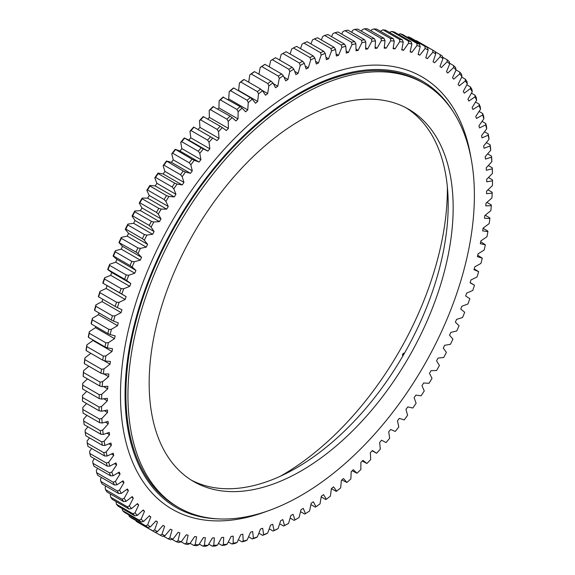 <?xml version="1.0" encoding="UTF-8"?>
<svg xmlns="http://www.w3.org/2000/svg" width="575" height="575" viewBox="0 0 575 575"><rect width="100%" height="100%" fill="white"/><g stroke="black" fill="none" stroke-linecap="round" stroke-linejoin="round"><path stroke-width="0.86" d="M294.666 71.343L298.123 73.341A268.259 154.883 120 0 0 297.023 73.974A268.259 154.883 120 0 0 295.924 74.613L293.825 69.158A276.46 159.613 120 0 0 289.728 71.645L288.873 69.259A278.214 160.626 -60 0 1 292.129 67.275L275.569 57.708A278.214 160.626 120 0 0 272.306 59.692L288.873 69.259M98.627 296.873L115.194 306.439A278.214 160.626 -60 0 1 116.517 302.234L99.949 292.668A278.214 160.626 120 0 0 98.627 296.873L98.361 296.614A276.46 159.613 -60 0 1 100.014 291.338L106.131 288.47A268.259 154.883 120 0 1 107.072 285.631L126.126 296.628A268.259 154.883 120 0 0 125.185 299.474L119.068 302.335A276.46 159.613 120 0 0 117.408 307.618L121.958 309.767A268.259 154.883 120 0 0 121.117 312.599L114.978 315.862A276.46 159.613 120 0 0 113.527 321.116L118.285 322.863A268.259 154.883 120 0 0 117.566 325.673L111.421 329.317A276.46 159.613 120 0 0 110.177 334.542L115.137 335.865A268.259 154.883 120 0 0 114.526 338.653L108.395 342.671A276.46 159.613 120 0 0 107.36 347.846L112.506 348.745A268.259 154.883 120 0 0 112.01 351.505L105.908 355.882A276.46 159.613 120 0 0 105.088 360.985L110.414 361.459A268.259 154.883 120 0 0 110.033 364.183L103.982 368.913A276.46 159.613 120 0 0 103.378 373.937L108.855 373.987A268.259 154.883 120 0 0 108.589 376.661L102.602 381.721A276.46 159.613 120 0 0 102.221 386.652L107.841 386.271A268.259 154.883 120 0 0 107.698 388.894L101.789 394.277A276.46 159.613 120 0 0 101.624 399.093L107.374 398.295A268.259 154.883 120 0 0 107.345 400.847L101.538 406.539A276.46 159.613 120 0 0 101.595 411.233L107.453 410.011A268.259 154.883 120 0 0 107.539 412.498L101.854 418.471A276.46 159.613 120 0 0 102.127 423.027L108.078 421.389A268.259 154.883 120 0 0 108.28 423.797L102.731 430.043A276.46 159.613 120 0 0 103.22 434.456L109.243 432.393A268.259 154.883 120 0 0 109.566 434.722L104.161 441.226A276.46 159.613 120 0 0 104.873 445.467L110.953 443.002A268.259 154.883 120 0 0 111.392 445.237L106.159 451.972A276.46 159.613 120 0 0 107.079 456.04L113.203 453.179A268.259 154.883 120 0 0 113.757 455.314L108.697 462.264A276.46 159.613 120 0 0 109.839 466.145L115.978 462.889A268.259 154.883 120 0 0 116.646 464.923L111.787 472.068A276.46 159.613 120 0 0 113.131 475.755L119.277 472.111A268.259 154.883 120 0 0 120.06 474.037L115.403 481.361A276.46 159.613 120 0 0 116.955 484.833L123.086 480.815A268.259 154.883 120 0 0 123.977 482.626L119.542 490.101A276.46 159.613 120 0 0 121.303 493.357L127.406 488.98A268.259 154.883 120 0 0 128.397 490.669L124.2 498.281A276.46 159.613 120 0 0 126.155 501.307L132.207 496.584A268.259 154.883 120 0 0 133.307 498.144L129.353 505.863A276.46 159.613 120 0 0 131.495 508.659L137.482 503.592A268.259 154.883 120 0 0 138.683 505.03L134.988 512.835A276.46 159.613 120 0 0 137.317 515.38L143.218 509.996A268.259 154.883 120 0 0 144.519 511.304L141.091 519.175A276.46 159.613 120 0 0 143.599 521.467L149.399 515.782A268.259 154.883 120 0 0 150.794 516.947L147.646 524.86A276.46 159.613 120 0 0 150.319 526.894L156.005 520.914A268.259 154.883 120 0 0 157.485 521.942L154.632 529.877A276.46 159.613 120 0 0 157.464 531.645L163.02 525.399A268.259 154.883 120 0 0 164.587 526.276L162.028 534.211A276.46 159.613 120 0 0 165.018 535.706L170.416 529.208A268.259 154.883 120 0 0 172.062 529.942L169.812 537.848A276.46 159.613 120 0 0 172.946 539.077L178.185 532.335A268.259 154.883 120 0 0 179.903 532.924L177.963 540.78A276.46 159.613 120 0 0 181.233 541.729L186.293 534.779A268.259 154.883 120 0 0 188.083 535.21L186.451 542.994A276.46 159.613 120 0 0 189.851 543.663L194.717 536.518A268.259 154.883 120 0 0 196.578 536.806L195.263 544.496A276.46 159.613 120 0 0 198.785 544.877L203.435 537.56A268.259 154.883 120 0 0 205.354 537.69L204.369 545.265A276.46 159.613 120 0 0 207.999 545.366L212.427 537.891A268.259 154.883 120 0 0 214.403 537.877L213.742 545.308A276.46 159.613 120 0 0 217.465 545.129L221.662 537.524A268.259 154.883 120 0 0 223.689 537.352L223.359 544.626A276.46 159.613 120 0 0 227.168 544.166L231.114 536.446A268.259 154.883 120 0 0 233.184 536.123L233.184 543.217A276.46 159.613 120 0 0 237.065 542.477L240.76 534.671A268.259 154.883 120 0 0 242.866 534.197L243.196 541.089A276.46 159.613 120 0 0 247.142 540.062L250.563 532.191A268.259 154.883 120 0 0 252.698 531.566L253.359 538.243A276.46 159.613 120 0 0 257.356 536.942L260.504 529.029A268.259 154.883 120 0 0 262.66 528.26L263.652 534.692A276.46 159.613 120 0 0 267.691 533.118L270.545 525.183A268.259 154.883 120 0 0 272.723 524.263L274.038 530.445A276.46 159.613 120 0 0 278.106 528.598L280.665 520.67A268.259 154.883 120 0 0 282.857 519.606L284.488 525.507A276.46 159.613 120 0 0 288.578 523.401L290.835 515.502A268.259 154.883 120 0 0 293.034 514.302L294.982 519.908A276.46 159.613 120 0 0 297.023 518.736A276.46 159.613 120 0 0 297.031 518.736A276.46 159.613 120 0 0 299.072 517.543L301.02 509.687A268.259 154.883 120 0 0 303.219 508.35L305.476 513.648A276.46 159.613 120 0 0 309.566 511.031L311.19 503.247A268.259 154.883 120 0 0 313.382 501.781L315.948 506.755A276.46 159.613 120 0 0 320.016 503.894L321.324 496.211A268.259 154.883 120 0 0 323.509 494.608L326.363 499.244A276.46 159.613 120 0 0 330.402 496.153L331.387 488.577A268.259 154.883 120 0 0 333.55 486.853L336.691 491.136A276.46 159.613 120 0 0 340.695 487.823L341.349 480.384A268.259 154.883 120 0 0 343.491 478.544L346.912 482.461A276.46 159.613 120 0 0 350.858 478.932L351.188 471.651A268.259 154.883 120 0 0 353.294 469.696L356.982 473.239A276.46 159.613 120 0 0 360.87 469.502L360.87 462.401A268.259 154.883 120 0 0 362.933 460.345L366.886 463.5A276.46 159.613 120 0 0 370.695 459.562L370.365 452.669A268.259 154.883 120 0 0 372.384 450.505L376.582 453.265A276.46 159.613 120 0 0 380.305 449.147L379.651 442.47A268.259 154.883 120 0 0 381.62 440.213L386.055 442.57A276.46 159.613 120 0 0 389.677 438.279L388.693 431.839A268.259 154.883 120 0 0 390.612 429.496L395.269 431.437A276.46 159.613 120 0 0 398.784 426.995L397.476 420.814A268.259 154.883 120 0 0 399.338 418.384L404.196 419.915A276.46 159.613 120 0 0 407.596 415.315L405.972 409.414A268.259 154.883 120 0 0 407.761 406.913L412.821 408.02A276.46 159.613 120 0 0 416.092 403.291L414.144 397.684A268.259 154.883 120 0 0 415.869 395.111L421.108 395.801A276.46 159.613 120 0 0 424.242 390.95L421.985 385.652A268.259 154.883 120 0 0 423.631 383.015L429.036 383.281A276.46 159.613 120 0 0 432.026 378.321L429.467 373.348A268.259 154.883 120 0 0 431.034 370.659L436.583 370.501A276.46 159.613 120 0 0 439.422 365.448L436.562 360.82A268.259 154.883 120 0 0 438.042 358.081L443.735 357.492A276.46 159.613 120 0 0 446.401 352.374L443.26 348.091A268.259 154.883 120 0 0 444.655 345.316L450.455 344.303A276.46 159.613 120 0 0 452.956 339.121L449.535 335.203A268.259 154.883 120 0 0 450.836 332.4L456.737 330.97A276.46 159.613 120 0 0 459.058 325.738L455.371 322.194A268.259 154.883 120 0 0 456.572 319.369L462.559 317.522A276.46 159.613 120 0 0 464.701 312.254L460.747 309.098A268.259 154.883 120 0 0 461.847 306.267L467.899 304.002A276.46 159.613 120 0 0 469.854 298.72L465.657 295.96A268.259 154.883 120 0 0 466.648 293.121L472.751 290.454A276.46 159.613 120 0 0 474.504 285.171L470.142 282.605M295.78 519.455A278.214 160.626 -60 0 0 295.787 519.455A278.214 160.626 -60 0 1 295.787 519.455L297.031 518.736L295.78 519.455A278.214 160.626 -60 0 1 294.156 520.389L290.102 518.053M82.491 397.469L99.058 407.035A278.214 160.626 -60 0 0 99.101 410.773L82.534 401.213A278.214 160.626 120 0 1 82.491 397.469L82.491 395.535L86.732 391.374M82.721 385.142A278.214 160.626 120 0 0 82.592 388.98L99.159 398.547A278.214 160.626 -60 0 1 99.288 394.709L82.721 385.142L82.743 383.273A276.46 159.613 -60 0 0 82.577 388.096L82.592 388.98M83.519 372.521A278.214 160.626 120 0 0 83.21 376.445L99.777 386.012A278.214 160.626 -60 0 1 100.086 382.088L83.519 372.521L83.555 370.724A276.46 159.613 -60 0 0 83.167 375.647L83.21 376.445M84.877 359.641A278.214 160.626 120 0 0 84.396 363.644L100.963 373.204A278.214 160.626 -60 0 1 101.444 369.207L84.877 359.641L84.927 357.909A276.46 159.613 -60 0 0 84.324 362.933L84.396 363.644M86.796 346.538A278.214 160.626 120 0 0 86.142 350.606L102.709 360.166A278.214 160.626 -60 0 1 103.363 356.105L86.796 346.538L86.861 344.885A276.46 159.613 -60 0 0 86.042 349.988L86.142 350.606M89.269 333.248A278.214 160.626 120 0 0 88.449 337.367L105.017 346.933A278.214 160.626 -60 0 1 105.836 342.815L89.269 333.248L89.341 331.674A276.46 159.613 -60 0 0 88.306 336.842L88.449 337.367M92.295 319.815A278.214 160.626 120 0 0 91.303 323.977L107.87 333.543A278.214 160.626 -60 0 1 108.862 329.382L92.295 319.815L92.367 318.32A276.46 159.613 -60 0 0 91.123 323.538L91.303 323.977M95.86 306.274A278.214 160.626 120 0 0 94.702 310.464L111.27 320.031A278.214 160.626 -60 0 1 112.427 315.84L95.86 306.274L95.924 304.865A276.46 159.613 -60 0 0 94.472 310.119L94.702 310.464M104.557 279.033A278.214 160.626 120 0 0 103.076 283.245L119.643 292.804A278.214 160.626 -60 0 1 121.124 288.6L104.557 279.033L104.614 277.79A276.46 159.613 -60 0 0 102.76 283.072L107.072 285.631M109.667 265.406A278.214 160.626 120 0 0 108.035 269.61L124.603 279.177A278.214 160.626 -60 0 1 126.234 274.972L109.667 265.406L109.71 264.248A276.46 159.613 -60 0 0 107.662 269.524L111.737 272.485A268.259 154.883 120 0 0 110.695 275.324L104.614 277.79M125.803 229.094A278.214 160.626 120 0 1 127.866 224.983L144.433 234.55A278.214 160.626 -60 0 0 142.37 238.661L125.803 229.094L125.264 229.252A276.46 159.613 -60 0 1 127.851 224.099L133.601 223.294L152.648 234.291L146.905 235.096A276.46 159.613 120 0 0 144.318 240.249L142.37 238.661M119.413 242.492A278.214 160.626 120 0 1 121.339 238.345L137.907 247.911A278.214 160.626 -60 0 0 135.98 252.058L118.932 242.578A276.46 159.613 -60 0 1 121.347 237.367L127.204 236.138L146.251 247.142L140.401 248.364A276.46 159.613 120 0 0 137.986 253.575L135.98 252.058M115.266 251.828A278.214 160.626 120 0 0 113.483 256.012L130.051 265.578A278.214 160.626 -60 0 1 131.833 261.395L115.266 251.828L115.295 250.765A276.46 159.613 -60 0 0 113.059 256.012L116.883 259.361A268.259 154.883 120 0 0 115.733 262.193L109.71 264.248M155.581 177.409A278.214 160.626 120 0 1 158.132 173.593L174.699 183.159A278.214 160.626 -60 0 0 172.148 186.976L155.581 177.409L154.79 177.855A276.46 159.613 -60 0 1 157.996 173.068L163.142 173.966L182.196 184.963L177.042 184.065A276.46 159.613 120 0 0 173.837 188.859L172.148 186.976M147.545 189.966A278.214 160.626 120 0 1 149.989 186.056L166.556 195.622A278.214 160.626 -60 0 0 164.112 199.532L147.545 189.966L146.819 190.347A276.46 159.613 -60 0 1 149.881 185.445L155.207 185.919L174.254 196.916L168.935 196.442A276.46 159.613 120 0 0 165.873 201.343L164.112 199.532M134.83 211.794A278.214 160.626 120 0 0 132.638 215.848L149.205 225.407A278.214 160.626 -60 0 1 151.397 221.361L134.83 211.794L134.787 210.996A276.46 159.613 -60 0 0 132.034 216.078L135.039 220.541A268.259 154.883 120 0 0 133.601 223.294M142.212 198.806A278.214 160.626 120 0 0 139.89 202.788L156.458 212.355A278.214 160.626 -60 0 1 158.779 208.373L142.212 198.806L142.14 198.095A276.46 159.613 -60 0 0 139.229 203.097L141.939 207.906A268.259 154.883 120 0 0 140.408 210.615L134.787 210.996M166.635 161.438A278.214 160.626 120 0 0 163.976 165.154L180.543 174.721A278.214 160.626 -60 0 1 183.195 171.005L166.448 161.007A276.46 159.613 -60 0 0 163.113 165.672L164.903 171.422A268.259 154.883 120 0 0 163.142 173.966M175.454 149.637A278.214 160.626 120 0 0 172.694 153.237L189.261 162.804A278.214 160.626 -60 0 1 192.021 159.203L175.231 149.292A276.46 159.613 -60 0 0 171.767 153.812L173.24 159.857A268.259 154.883 120 0 0 171.415 162.33L166.448 161.007M184.575 138.216A278.214 160.626 120 0 0 181.729 141.702L198.296 151.261A278.214 160.626 -60 0 1 201.142 147.782L184.302 137.957A276.46 159.613 -60 0 0 180.73 142.334L181.88 148.638A268.259 154.883 120 0 0 179.989 151.031L175.231 149.292M193.969 127.212A278.214 160.626 120 0 0 191.044 130.568L207.611 140.127A278.214 160.626 -60 0 1 210.536 136.778L193.653 127.046A276.46 159.613 -60 0 0 189.973 131.251L190.799 137.806A268.259 154.883 120 0 0 188.852 140.113L184.302 137.957M203.607 116.66A278.214 160.626 120 0 0 200.61 119.866L217.178 129.433A278.214 160.626 -60 0 1 220.175 126.227L203.241 116.574A276.46 159.613 -60 0 0 199.475 120.606L199.963 127.391A268.259 154.883 120 0 0 198.016 129.548M213.469 106.583A278.214 160.626 120 0 0 210.4 109.645L226.967 119.205A278.214 160.626 -60 0 1 230.036 116.15L213.037 106.583A276.46 159.613 -60 0 0 209.192 110.422L209.357 117.422A268.259 154.883 120 0 0 207.769 119.061M223.517 97.017A278.214 160.626 120 0 0 220.39 99.913L236.958 109.48A278.214 160.626 -60 0 1 240.077 106.583L223.035 97.096A276.46 159.613 -60 0 0 219.118 100.733L218.953 107.927A268.259 154.883 120 0 0 217.76 109.063M233.723 87.989A278.214 160.626 120 0 0 230.553 90.713L247.121 100.28A278.214 160.626 -60 0 1 250.29 97.549L233.723 87.989L233.184 88.147A276.46 159.613 -60 0 0 229.209 91.569L228.713 98.929A268.259 154.883 120 0 0 227.973 99.59M244.059 79.515A278.214 160.626 120 0 0 240.853 82.067L257.42 91.633A278.214 160.626 -60 0 1 260.626 89.082L244.059 79.515L243.462 79.752A276.46 159.613 -60 0 0 239.437 82.958L238.618 90.462A268.259 154.883 120 0 0 238.366 90.67M254.502 71.631A278.214 160.626 120 0 0 251.268 74.002L267.835 83.569A278.214 160.626 -60 0 1 271.069 81.197L254.502 71.631L253.841 71.94A276.46 159.613 -60 0 0 249.78 74.915L248.688 82.189M288.578 523.401L286.853 524.378A278.214 160.626 -60 0 1 283.597 526.053L279.658 523.782M278.106 528.598L276.316 529.575A278.214 160.626 -60 0 1 273.075 531.048L269.237 528.827M267.691 533.118L265.837 534.096A278.214 160.626 -60 0 1 262.617 535.354L258.851 533.176M257.356 536.942L255.444 537.92A278.214 160.626 -60 0 1 252.26 538.955L248.551 536.813M247.142 540.062L245.166 541.032A278.214 160.626 -60 0 1 242.025 541.844L238.359 539.731M237.065 542.477L235.031 543.425A278.214 160.626 -60 0 1 231.941 544.022L228.311 541.923M227.168 544.166L225.077 545.1A278.214 160.626 -60 0 1 222.043 545.467L218.435 543.382M217.465 545.129L215.323 546.042A278.214 160.626 -60 0 1 212.362 546.185L208.754 544.101M207.999 545.366L205.807 546.25A278.214 160.626 -60 0 1 202.917 546.164L199.295 544.072M198.785 544.877L196.542 545.725A278.214 160.626 -60 0 1 193.746 545.423L190.095 543.31M189.851 543.663L187.572 544.475A278.214 160.626 -60 0 1 184.862 543.943L181.103 541.772M155.135 532.242L160.238 535.188A278.214 160.626 -60 0 0 162.617 536.382L165.018 535.706M181.233 541.729L178.911 542.498A278.214 160.626 -60 0 1 176.302 541.743L172.119 539.328M172.946 539.077L170.581 539.796A278.214 160.626 -60 0 1 168.087 538.818L163.458 536.144M129.167 516.264L145.734 525.83A278.214 160.626 -60 0 0 147.861 527.455L131.294 517.888A278.214 160.626 120 0 1 129.167 516.264L128.836 514.877M136.21 521.288A278.214 160.626 120 0 0 138.467 522.697L155.034 532.263A278.214 160.626 -60 0 1 152.778 530.854L136.21 521.288L136.038 520.627M122.554 510.571A278.214 160.626 120 0 0 124.545 512.404L141.112 521.963A278.214 160.626 -60 0 1 139.121 520.138L122.554 510.571L122.044 508.171M116.394 504.225A278.214 160.626 120 0 0 118.242 506.252L134.809 515.818A278.214 160.626 -60 0 1 132.962 513.784L116.394 504.225L116.064 501.573M110.702 497.231A278.214 160.626 120 0 0 112.405 499.459L128.972 509.019A278.214 160.626 -60 0 1 127.269 506.798L110.702 497.231L110.299 494.867L110.68 494.133M105.491 489.627A278.214 160.626 120 0 0 107.051 492.035L123.618 501.601A278.214 160.626 -60 0 1 122.058 499.186L105.491 489.627L105.146 487.277L105.8 486.098M100.79 481.419A278.214 160.626 120 0 0 102.185 484.013L118.752 493.58A278.214 160.626 -60 0 1 117.358 490.985L100.79 481.419L100.496 479.104L101.444 477.494M96.6 472.643A278.214 160.626 120 0 0 97.836 475.41L114.403 484.977A278.214 160.626 -60 0 1 113.167 482.209L96.6 472.643L96.348 470.357L97.635 468.345M92.934 463.313A278.214 160.626 120 0 0 94.013 466.253L110.573 475.82A278.214 160.626 -60 0 1 109.502 472.88L92.934 463.313L92.733 461.071L94.365 458.67M89.808 453.467A278.214 160.626 120 0 0 90.713 456.564L107.281 466.131A278.214 160.626 -60 0 1 106.375 463.033L89.808 453.467L89.65 451.267L91.655 448.507M87.228 443.131A278.214 160.626 120 0 0 87.968 446.372L104.535 455.939A278.214 160.626 -60 0 1 103.795 452.698L87.228 443.131L87.105 440.975L89.513 437.877M85.201 432.328A278.214 160.626 120 0 0 85.768 435.713L102.336 445.28A278.214 160.626 -60 0 1 101.768 441.895L85.201 432.328L85.114 430.222L87.946 426.815M83.734 421.101A278.214 160.626 120 0 0 84.123 424.609L100.69 434.175A278.214 160.626 -60 0 1 100.302 430.661L83.734 421.101L83.677 419.046L86.954 415.358M82.829 409.465A278.214 160.626 120 0 0 83.044 413.102L99.612 422.661A278.214 160.626 -60 0 1 99.396 419.031L82.829 409.465L82.8 407.474L86.552 403.528M488.434 177.524L492.509 179.882L492.509 180.816A276.46 159.613 120 0 1 492.459 185.574L486.601 191.108A268.259 154.883 120 0 1 486.515 193.696L492.2 193.107L492.171 192.266L487.952 189.829M486.881 202.407L491.266 204.937L491.323 205.692A276.46 159.613 120 0 1 490.827 210.673L484.804 215.568A268.259 154.883 120 0 1 484.481 218.263L489.886 218.529L489.799 217.868L485.228 215.23M483.072 228.297L487.772 231.006L487.895 231.581A276.46 159.613 120 0 1 486.967 236.72L480.851 240.918A268.259 154.883 120 0 1 480.298 243.692L485.35 244.806L480.693 241.73M477.732 255.278L482.267 258.175A276.46 159.613 120 0 1 480.923 263.415L474.777 266.865A268.259 154.883 120 0 1 473.994 269.697L478.652 271.637L474.21 268.92M372.14 450.771L376.582 453.265M362.264 461.013L366.886 463.5M352.159 470.753L356.982 473.239M341.852 479.96L346.912 482.461M331.387 488.599L336.123 491.338L336.691 491.136M321.209 496.908L325.73 499.517L326.363 499.244M310.91 504.591L315.251 507.1L315.948 506.755M300.531 511.649L304.714 514.064L305.476 513.648M282.871 53.497A278.214 160.626 120 0 1 286.127 51.714L302.694 61.273A278.214 160.626 -60 0 0 299.431 63.056L282.871 53.497L281.175 54.46L279.68 60.08M296.671 46.381A278.214 160.626 120 0 0 293.423 47.955L309.99 57.522A278.214 160.626 -60 0 1 313.238 55.948L296.671 46.381M307.165 41.731A278.214 160.626 120 0 0 303.931 43.089L320.498 52.656A278.214 160.626 -60 0 1 323.732 51.297L307.165 41.731M317.58 37.778A278.214 160.626 120 0 0 314.374 38.92L330.941 48.487A278.214 160.626 -60 0 1 334.147 47.337L317.58 37.778M327.879 34.529A278.214 160.626 120 0 0 324.71 35.456L341.277 45.015A278.214 160.626 -60 0 1 344.447 44.088L327.879 34.529M338.043 31.992A278.214 160.626 120 0 0 334.923 32.696L351.483 42.262A278.214 160.626 -60 0 1 354.61 41.558L338.043 31.992M348.033 30.18A278.214 160.626 120 0 0 344.964 30.662L361.531 40.228A278.214 160.626 -60 0 1 364.6 39.747L348.033 30.18M357.822 29.102A278.214 160.626 120 0 0 354.825 29.354L371.393 38.92A278.214 160.626 -60 0 1 374.39 38.669L357.822 29.102M367.389 28.75A278.214 160.626 120 0 0 364.464 28.779L381.031 38.345A278.214 160.626 -60 0 1 383.956 38.317L367.389 28.75M376.704 29.131A278.214 160.626 120 0 0 373.858 28.937L390.425 38.503A278.214 160.626 -60 0 1 393.271 38.698L376.704 29.131M385.739 30.245A278.214 160.626 120 0 0 382.979 29.821L399.546 39.387A278.214 160.626 -60 0 1 402.306 39.812L385.739 30.245M394.457 32.085A278.214 160.626 120 0 0 391.805 31.438L408.365 41.005A278.214 160.626 -60 0 1 411.024 41.652L394.457 32.085M418.543 41.91A278.214 160.626 120 0 0 418.327 41.781A278.214 160.626 120 0 0 416.221 40.609L432.788 50.169A278.214 160.626 -60 0 1 434.887 51.347A278.214 160.626 -60 0 1 435.11 51.477L435.771 53.892A276.46 159.613 120 0 0 432.86 52.253L432.788 50.169M402.852 34.651A278.214 160.626 120 0 0 400.301 33.781L416.868 43.348A278.214 160.626 -60 0 1 419.419 44.21L402.852 34.651M410.888 37.928A278.214 160.626 120 0 0 408.444 36.836L425.011 46.403A278.214 160.626 -60 0 1 427.455 47.488L410.888 37.928M442.621 57.184L447.134 59.786A278.214 160.626 -60 0 1 449.197 61.511L449.736 63.918A276.46 159.613 120 0 0 447.149 61.755L447.134 59.786M435.189 51.757L440.17 54.639A278.214 160.626 -60 0 1 442.362 56.156L442.966 58.564A276.46 159.613 120 0 0 440.213 56.659L440.17 54.639M449.585 63.257L453.661 65.608A278.214 160.626 -60 0 1 455.587 67.541L456.068 69.934A276.46 159.613 120 0 0 453.653 67.512L453.661 65.608M456.054 69.956L459.734 72.083A278.214 160.626 -60 0 1 461.517 74.211L461.941 76.59A276.46 159.613 120 0 0 459.705 73.916L459.734 72.083M461.689 77.093L465.333 79.192A278.214 160.626 -60 0 1 466.965 81.513L467.338 83.871A276.46 159.613 120 0 0 465.29 80.96L465.333 79.192M466.828 84.827L470.443 86.918A278.214 160.626 -60 0 1 471.924 89.42L472.24 91.756A276.46 159.613 120 0 0 470.386 88.608L470.443 86.918M471.442 93.15L475.051 95.234A278.214 160.626 -60 0 1 476.373 97.915L476.639 100.215A276.46 159.613 120 0 0 474.986 96.852L475.051 95.234M475.525 102.027L479.14 104.118A278.214 160.626 -60 0 1 480.298 106.972L480.527 109.236A276.46 159.613 120 0 0 479.076 105.656L479.14 104.118M479.068 111.449L482.705 113.541A278.214 160.626 -60 0 1 483.697 116.56L483.877 118.788A276.46 159.613 120 0 0 482.633 115L482.705 113.541M482.058 121.368L485.731 123.488A278.214 160.626 -60 0 1 486.551 126.658L486.694 128.836A276.46 159.613 120 0 0 485.659 124.861L485.731 123.488M484.488 131.768L488.204 133.917A278.214 160.626 -60 0 1 488.858 137.231L488.958 139.366A276.46 159.613 120 0 0 488.139 135.204L488.204 133.917M486.342 142.622L490.123 144.799A278.214 160.626 -60 0 1 490.604 148.249L490.676 150.334A276.46 159.613 120 0 0 490.073 146L490.123 144.799M487.622 153.884L491.481 156.112A278.214 160.626 -60 0 1 491.79 159.685L491.833 161.712A276.46 159.613 120 0 0 491.445 157.227L491.481 156.112M488.319 165.528L492.279 167.814A278.214 160.626 -60 0 1 492.408 171.501L492.423 173.47A276.46 159.613 120 0 0 492.257 168.842L492.279 167.814M87.508 378.925L82.743 383.273M88.873 366.225L83.555 370.724M90.828 353.309L84.927 357.909M93.042 340.019A268.259 154.883 120 0 0 92.963 340.508L86.861 344.885M95.716 326.528A268.259 154.883 120 0 0 95.472 327.657L89.341 331.674M98.958 312.922A268.259 154.883 120 0 0 98.512 314.676L92.367 318.32M102.76 299.259A268.259 154.883 120 0 0 102.07 301.602L95.924 304.865M118.932 242.578L122.489 246.308A268.259 154.883 120 0 0 121.239 249.119L115.295 250.765M125.264 229.252L128.548 233.357A268.259 154.883 120 0 0 127.204 236.138M146.819 190.347L149.227 195.486A268.259 154.883 120 0 0 147.617 198.145L142.14 198.095M154.79 177.855L156.889 183.31A268.259 154.883 120 0 0 155.207 185.919M258.93 74.189L260.202 67.476A276.46 159.613 -60 0 1 264.284 64.738L265.01 64.357A278.214 160.626 120 0 0 261.762 66.535L278.329 76.101A278.214 160.626 -60 0 1 281.577 73.923L265.01 64.357M269.272 66.815L270.681 60.648A276.46 159.613 -60 0 1 274.771 58.161L275.569 57.708M290.116 54.014L291.662 48.932L293.423 47.955M300.56 48.623L302.112 44.074L303.931 43.089M310.967 43.923L312.491 39.898L314.374 38.92M321.31 39.927L322.769 36.426L324.71 35.456M331.559 36.649L332.918 33.659L334.923 32.696M341.679 34.097L342.908 31.611L344.964 30.662M351.648 32.272L352.712 30.281L354.825 29.354M361.438 31.187L362.3 29.677L364.464 28.779M371.004 30.834L371.644 29.799L373.858 28.937M380.341 31.23L382.979 29.821M389.404 32.365L391.805 31.438M478.652 271.637A276.46 159.613 120 0 1 477.092 276.913L470.961 279.975A268.259 154.883 120 0 1 470.07 282.814L474.504 285.171M485.35 244.806A276.46 159.613 120 0 1 484.215 250.003L478.077 253.834A268.259 154.883 120 0 1 477.401 256.644L482.267 258.175M489.886 218.529A276.46 159.613 120 0 1 489.174 223.596L483.093 228.146A268.259 154.883 120 0 1 482.655 230.891L487.895 231.581M492.2 193.107A276.46 159.613 120 0 1 491.927 197.987L485.976 203.205A268.259 154.883 120 0 1 485.767 205.857L491.323 205.692M492.423 173.47L486.68 179.299A268.259 154.883 120 0 1 486.709 181.822L492.509 180.816M491.833 161.712L486.213 167.821A268.259 154.883 120 0 1 486.357 170.272L492.257 168.842M490.676 150.334L485.192 156.709A268.259 154.883 120 0 1 485.458 159.074L491.445 157.227M488.958 139.366L483.64 145.985A268.259 154.883 120 0 1 484.021 148.264L490.073 146M486.694 128.836L481.541 135.686A268.259 154.883 120 0 1 482.037 137.871L488.139 135.204M483.877 118.788L478.918 125.839A268.259 154.883 120 0 1 479.528 127.923L485.659 124.861M480.527 109.236L475.762 116.473A268.259 154.883 120 0 1 476.488 118.45L482.633 115M476.639 100.215L472.097 107.618A268.259 154.883 120 0 1 472.93 109.487L479.076 105.656M472.24 91.756L467.928 99.295A268.259 154.883 120 0 1 468.869 101.049L474.986 96.852M467.338 83.871L463.263 91.533A268.259 154.883 120 0 1 464.305 93.164L470.386 88.608M461.941 76.59L458.117 84.353A268.259 154.883 120 0 1 459.267 85.855L465.29 80.96M456.068 69.934L452.511 77.769A268.259 154.883 120 0 1 453.761 79.142L459.705 73.916M449.736 63.918L446.452 71.81A268.259 154.883 120 0 1 447.796 73.047L453.653 67.512M442.966 58.564L439.961 66.492A268.259 154.883 120 0 1 441.399 67.584L447.149 61.755M435.771 53.892L433.061 61.82A268.259 154.883 120 0 1 434.592 62.776L440.213 56.659M425.802 57.716L427.383 58.628L432.86 52.253M427.383 58.628A268.259 154.883 120 0 0 425.773 57.823L428.181 49.903A276.46 159.613 120 0 0 425.119 48.537L425.011 46.403M418.183 54.222L419.793 55.157L425.119 48.537M419.793 55.157A268.259 154.883 120 0 0 418.111 54.496L420.21 46.618A276.46 159.613 120 0 0 417.004 45.526L416.868 43.348M410.198 51.412L411.858 52.375L417.004 45.526M411.858 52.375A268.259 154.883 120 0 0 410.097 51.858L411.887 44.038A276.46 159.613 120 0 0 408.552 43.226L408.365 41.005M401.882 49.292L403.585 50.284L408.552 43.226M403.585 50.284A268.259 154.883 120 0 0 401.76 49.917L403.233 42.183A276.46 159.613 120 0 0 399.769 41.652L399.546 39.387M393.243 47.869L395.011 48.889L399.769 41.652M395.011 48.889A268.259 154.883 120 0 0 393.12 48.681L394.27 41.048A276.46 159.613 120 0 0 390.698 40.803L390.425 38.503M384.316 47.143L386.148 48.199L390.698 40.803M386.148 48.199A268.259 154.883 120 0 0 384.201 48.142L385.027 40.638A276.46 159.613 120 0 0 381.354 40.674L381.031 38.345M375.116 47.114L377.035 48.221L381.354 40.674M377.035 48.221A268.259 154.883 120 0 0 375.037 48.314L375.525 40.954A276.46 159.613 120 0 0 371.759 41.278L371.393 38.92M365.671 47.783L367.684 48.94L371.759 41.278M367.684 48.94A268.259 154.883 120 0 0 365.643 49.191L365.808 42.004A276.46 159.613 120 0 0 361.963 42.608L361.531 40.228M356.011 49.141L358.139 50.37L361.963 42.608M358.139 50.37A268.259 154.883 120 0 0 356.047 50.773L355.882 43.772A276.46 159.613 120 0 0 351.965 44.656L351.483 42.262M346.15 51.197L348.407 52.498L351.965 44.656M348.407 52.498A268.259 154.883 120 0 0 346.287 53.051L345.791 46.259A276.46 159.613 120 0 0 341.816 47.423L341.277 45.015M336.123 53.928L338.531 55.315L341.816 47.423M338.531 55.315A268.259 154.883 120 0 0 336.382 56.019L335.563 49.457A276.46 159.613 120 0 0 331.538 50.895L330.941 48.487M325.939 57.32L328.541 58.823L331.538 50.895M328.541 58.823A268.259 154.883 120 0 0 326.37 59.671L325.22 53.36A276.46 159.613 120 0 0 321.159 55.071L320.498 52.656M315.625 61.374L318.457 63.006L321.159 55.071M318.457 63.006A268.259 154.883 120 0 0 316.264 63.998L314.798 57.953A276.46 159.613 120 0 0 310.716 59.929L309.99 57.522M305.203 66.053L308.308 67.85L310.716 59.929M308.308 67.85A268.259 154.883 120 0 0 306.108 68.978L304.319 63.221A276.46 159.613 120 0 0 300.229 65.464L299.431 63.056M298.123 73.341L300.229 65.464M284.028 77.208L287.946 79.472L289.728 71.645M287.946 79.472A268.259 154.883 120 0 0 285.746 80.874L283.338 75.735A276.46 159.613 120 0 0 279.256 78.473L278.329 76.101M273.262 83.598L277.783 86.214L279.256 78.473M277.783 86.214A268.259 154.883 120 0 0 275.598 87.745L272.888 82.944A276.46 159.613 120 0 0 268.834 85.919L267.835 83.569M261.905 90.218L267.684 93.552L268.834 85.919M267.684 93.552A268.259 154.883 120 0 0 265.513 95.213L262.509 90.749A276.46 159.613 120 0 0 258.491 93.955L257.42 91.633M238.618 90.462L257.665 101.466L258.491 93.955M257.665 101.466A268.259 154.883 120 0 0 255.516 103.248L252.231 99.144A276.46 159.613 120 0 0 248.256 102.573L247.121 100.28M228.713 98.929L247.76 109.933L248.256 102.573M247.76 109.933A268.259 154.883 120 0 0 245.64 111.83L242.082 108.1A276.46 159.613 120 0 0 238.165 111.737L236.958 109.48M218.953 107.927L238 118.924L238.165 111.737M238 118.924A268.259 154.883 120 0 0 235.915 120.937L232.092 117.587A276.46 159.613 120 0 0 228.246 121.418L226.967 119.205M209.357 117.422L228.412 128.419L228.246 121.418M228.412 128.419A268.259 154.883 120 0 0 226.363 130.532L222.288 127.578A276.46 159.613 120 0 0 218.522 131.603L217.178 129.433M199.963 127.391L219.018 138.388L218.522 131.603M219.018 138.388A268.259 154.883 120 0 0 217.019 140.602L212.7 138.043A276.46 159.613 120 0 0 209.027 142.248L207.611 140.127M190.799 137.806L209.846 148.81L209.027 142.248M209.846 148.81A268.259 154.883 120 0 0 207.898 151.11L203.356 148.961A276.46 159.613 120 0 0 199.784 153.331L198.296 151.261M181.88 148.638L200.934 159.642L199.784 153.331M200.934 159.642A268.259 154.883 120 0 0 199.043 162.028L194.278 160.288A276.46 159.613 120 0 0 190.821 164.817L189.261 162.804M173.24 159.857L192.294 170.854L190.821 164.817M192.294 170.854A268.259 154.883 120 0 0 190.462 173.327L185.502 172.004A276.46 159.613 120 0 0 182.167 176.669L180.543 174.721M164.903 171.422L183.957 182.426L182.167 176.669M183.957 182.426A268.259 154.883 120 0 0 182.196 184.963M156.889 183.31L175.943 194.314L173.837 188.859M175.943 194.314A268.259 154.883 120 0 0 174.254 196.916M149.227 195.486L168.281 206.482L165.873 201.343M168.281 206.482A268.259 154.883 120 0 0 166.671 209.149L161.194 209.099A276.46 159.613 120 0 0 158.276 214.101L156.458 212.355M141.939 207.906L160.986 218.903L158.276 214.101M160.986 218.903A268.259 154.883 120 0 0 159.462 221.619L153.841 221.993A276.46 159.613 120 0 0 151.088 227.082L149.205 225.407M135.039 220.541L154.086 231.538L151.088 227.082M154.086 231.538A268.259 154.883 120 0 0 152.648 234.291M128.548 233.357L147.603 244.353L144.318 240.249M147.603 244.353A268.259 154.883 120 0 0 146.251 247.142M122.489 246.308L141.543 257.305L137.986 253.575M141.543 257.305A268.259 154.883 120 0 0 140.293 260.116L134.349 261.762A276.46 159.613 120 0 0 132.113 267.016L130.051 265.578M116.883 259.361L135.937 270.365L132.113 267.016M135.937 270.365A268.259 154.883 120 0 0 134.787 273.19L128.764 275.245A276.46 159.613 120 0 0 126.716 280.521L124.603 279.177M111.737 272.485L130.791 283.482L126.716 280.521M130.791 283.482A268.259 154.883 120 0 0 129.742 286.321L123.661 288.787A276.46 159.613 120 0 0 121.814 294.069L119.643 292.804M126.126 296.628L121.814 294.069M101.538 406.539L99.058 407.035M101.595 411.233L99.101 410.773M101.624 399.093L99.159 398.547M101.789 394.277L99.288 394.709M102.221 386.652L99.777 386.012M102.602 381.721L100.086 382.088M103.378 373.937L100.963 373.204M103.982 368.913L101.444 369.207M105.088 360.985L102.709 360.166M105.908 355.882L103.363 356.105M107.36 347.846L105.017 346.933M108.395 342.671L105.836 342.815M110.177 334.542L107.87 333.543M111.421 329.317L108.862 329.382M113.527 321.116L111.27 320.031M114.978 315.862L112.427 315.84M117.408 307.618L115.194 306.439M119.068 302.335L116.517 302.234M123.661 288.787L121.124 288.6M128.764 275.245L126.234 274.972M146.905 235.096L144.433 234.55M140.401 248.364L137.907 247.911M134.349 261.762L131.833 261.395M177.042 184.065L174.699 183.159M168.935 196.442L166.556 195.622M153.841 221.993L151.397 221.361M161.194 209.099L158.779 208.373M185.502 172.004L183.195 171.005M194.278 160.288L192.021 159.203M203.356 148.961L201.142 147.782M212.7 138.043L210.536 136.778M222.288 127.578L220.175 126.227M232.092 117.587L230.036 116.15M242.082 108.1L240.077 106.583M252.231 99.144L250.29 97.549M262.509 90.749L260.626 89.082M272.888 82.944L271.069 81.197M294.982 519.908L294.156 520.389M284.488 525.507L283.597 526.053M274.038 530.445L273.075 531.048M263.652 534.692L262.617 535.354M253.359 538.243L252.26 538.955M243.196 541.089L242.025 541.844M233.184 543.217L231.941 544.022M223.359 544.626L222.043 545.467M213.742 545.308L212.362 546.185M204.369 545.265L202.917 546.164M195.263 544.496L193.746 545.423M186.451 542.994L184.862 543.943M162.028 534.211L160.238 535.188M177.963 540.78L176.302 541.743M169.812 537.848L168.087 538.818M147.646 524.86L145.734 525.83M150.319 526.894L147.861 527.455M157.464 531.645L155.034 532.263M154.632 529.877L152.778 530.854M143.599 521.467L141.112 521.963M141.091 519.175L139.121 520.138M137.317 515.38L134.809 515.818M134.988 512.835L132.962 513.784M131.495 508.659L128.972 509.019M129.353 505.863L127.269 506.798M126.155 501.307L123.618 501.601M124.2 498.281L122.058 499.186M121.303 493.357L118.752 493.58M119.542 490.101L117.358 490.985M116.955 484.833L114.403 484.977M115.403 481.361L113.167 482.209M113.131 475.755L110.573 475.82M111.787 472.068L109.502 472.88M109.839 466.145L107.281 466.131M108.697 462.264L106.375 463.033M107.079 456.04L104.535 455.939M106.159 451.972L103.795 452.698M104.873 445.467L102.336 445.28M104.161 441.226L101.768 441.895M103.22 434.456L100.69 434.175M102.731 430.043L100.302 430.661M102.127 423.027L99.612 422.661M101.854 418.471L99.396 419.031M304.319 63.221L302.694 61.273M314.798 57.953L313.238 55.948M325.22 53.36L323.732 51.297M335.563 49.457L334.147 47.337M345.791 46.259L344.447 44.088M355.882 43.772L354.61 41.558M365.808 42.004L364.6 39.747M375.525 40.954L374.39 38.669M385.027 40.638L383.956 38.317M394.27 41.048L393.271 38.698M403.233 42.183L402.306 39.812M411.887 44.038L411.024 41.652M420.21 46.618L419.419 44.21M428.181 49.903L427.455 47.488M99.949 292.668L100.014 291.338M108.035 269.61L107.662 269.524M127.866 224.983L127.851 224.099M121.339 238.345L121.347 237.367M113.483 256.012L113.059 256.012M158.132 173.593L157.996 173.068M149.989 186.056L149.881 185.445M132.638 215.848L132.034 216.078M139.89 202.788L139.229 203.097M163.976 165.154L163.113 165.672M172.694 153.237L171.767 153.812M181.729 141.702L180.73 142.334M191.044 130.568L189.973 131.251M200.61 119.866L199.475 120.606M210.4 109.645L209.192 110.422M220.39 99.913L219.118 100.733M230.553 90.713L229.209 91.569M240.853 82.067L239.437 82.958M251.268 74.002L249.78 74.915M416.221 40.609L415.747 40.732M400.301 33.781L397.957 34.529M408.444 36.836L407.251 37.188M283.338 75.735L281.577 73.923M261.762 66.535L260.202 67.476M293.825 69.158L292.129 67.275M272.306 59.692L270.681 60.648M104.355 410.658L107.539 412.498M105.39 422.129L108.28 423.797M106.914 433.191L109.566 434.722M108.941 443.821L111.392 445.237M111.464 453.991L113.757 455.314M114.49 463.68L116.646 464.923M118.019 472.858L120.06 474.037M122.037 481.505L123.977 482.626M126.543 489.598L128.397 490.669M131.517 497.116L133.307 498.144M136.958 504.038L138.683 505.03M142.844 510.341L144.519 511.304M155.904 521.029L157.485 521.942M149.169 516.005L150.794 516.947M188.852 140.113L207.898 151.11M179.989 151.031L199.043 162.028M171.415 162.33L190.462 173.327M147.617 198.145L166.671 209.149M140.408 210.615L159.462 221.619M121.239 249.119L140.293 260.116M115.733 262.193L134.787 273.19M110.695 275.324L129.742 286.321M106.131 288.47L125.185 299.474M102.07 301.602L121.117 312.599M98.512 314.676L117.566 325.673M95.472 327.657L114.526 338.653M92.963 340.508L112.01 351.505M103.608 360.475L110.033 364.183M103.881 373.937L108.589 376.661M103.644 386.551L107.698 388.894M103.78 398.791L107.345 400.847M280.255 476.28A233.702 134.931 120 0 0 282.117 475.216A233.702 134.931 120 0 0 447.357 186.846M301.171 470.911A214.957 124.107 120 0 0 441.593 281.491A214.957 124.107 120 0 0 408.645 109.236A214.957 124.107 120 0 0 301.171 119.888A214.957 124.107 120 0 0 160.741 309.307A214.957 124.107 120 0 0 193.689 481.562A214.957 124.107 120 0 0 301.171 470.911M406.13 107.856A214.957 124.107 -60 0 1 435.943 280.88A214.957 124.107 -60 0 1 296.197 468.043A214.957 124.107 -60 0 1 191.231 480.075M423.653 83.246L421.604 82.06A244.979 141.436 120 0 0 299.115 94.192A244.979 141.436 120 0 0 139.078 310.069A244.979 141.436 120 0 0 176.633 506.374L178.681 507.552A244.979 141.436 120 0 0 301.171 495.42A244.979 141.436 120 0 0 461.207 279.543A244.979 141.436 120 0 0 423.653 83.246A244.979 141.436 120 0 0 301.171 95.378A244.979 141.436 120 0 0 141.127 311.255A244.979 141.436 120 0 0 178.681 507.552M452.877 111.27A246.15 142.111 120 0 0 257.097 123.438A246.15 142.111 120 0 0 125.062 394.702A246.15 142.111 120 0 0 217.566 518.851M471.004 157.996A249.665 144.145 120 0 0 282.002 98.569A249.665 144.145 120 0 0 120.491 394.932A249.665 144.145 120 0 0 267.095 511.189M402.802 356.09A1.869 1.531 120 0 1 402.55 354.976L402.579 354.638A1.229 1.006 120 0 1 404.29 353.517M403.061 355.645A1.229 1.006 120 0 1 402.579 354.638M403.413 355.041A0.525 0.431 120 0 1 403.449 354.15A0.525 0.431 120 0 1 403.938 354.128M403.176 353.611L403.456 353.409A1.869 1.531 120 0 1 404.541 353.072M418.327 41.781L434.887 51.347"/></g></svg>
